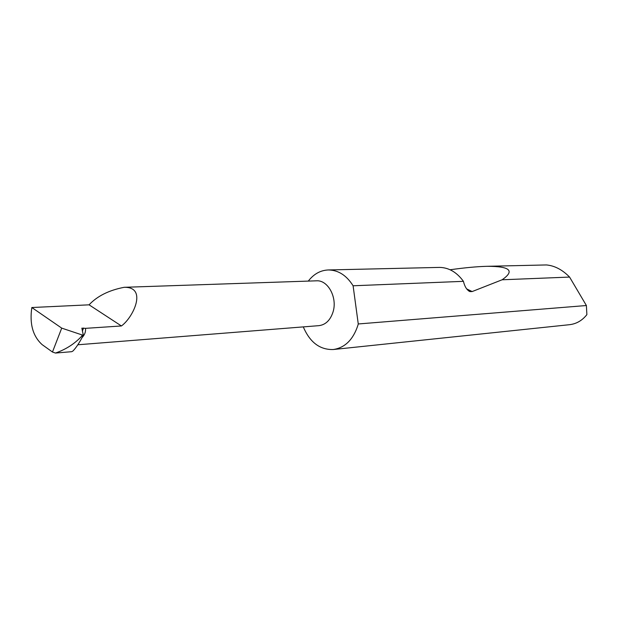 <?xml version="1.0" encoding="UTF-8"?>
<svg xmlns="http://www.w3.org/2000/svg" width="618" height="618" viewBox="0 0 618 618"><rect width="100%" height="100%" fill="white"/><g stroke="black" fill="none" stroke-linecap="round" stroke-linejoin="round"><path stroke-width="0.93" d="M61.715 328.119L31.827 307.525C29.432 323.847 32.862 336.207 42.117 344.612L52.468 352.021L61.715 328.119L82.943 335.226L82.843 336.146C79.212 343.075 75.883 348.058 72.847 351.101L71.68 351.688L55.473 353.056C65.848 349.448 74.577 343.84 81.676 336.231L83.283 335.018L81.854 328.158L85.539 328.343L121.422 325.964C133.48 317.297 147.625 286.706 124.133 287.308C108.922 290.259 97.235 296.099 89.069 304.829L121.422 325.964M124.133 287.308L316.47 280.819C327.965 279.869 337.59 297.667 333.048 311.928C330.344 320.217 325.624 324.798 318.903 325.655L77.829 344.774M303.291 326.891C309.896 342.341 319.877 349.888 333.233 349.525L569.472 324.697C576.401 323.894 582.202 320.541 586.876 314.639L586.389 305.524L569.58 277.073C562.38 269.742 554.663 265.694 546.443 264.944L487.139 266.304C510.097 266.288 515.088 270.784 502.102 279.784L472.152 291.565L469.896 291.58C466.86 290.081 464.705 286.675 463.43 281.337L353.102 285.779C346.52 275.342 338.262 270.074 328.343 269.958C320.464 270.282 313.774 273.998 308.297 281.097M463.43 281.337L463.353 281.221C456.733 272.206 448.822 267.602 439.614 267.401L328.343 269.958M450.167 269.757C464.744 267.71 477.065 266.559 487.139 266.304M569.58 277.073L502.102 279.784M333.233 349.525C344.867 347.803 353.071 339.784 357.845 325.477L358.262 323.963L586.389 305.524M55.473 353.056L52.468 352.021M353.102 285.779L358.262 323.963M82.047 337.644C84.681 334.894 85.848 331.789 85.539 328.343M31.827 307.525L89.069 304.829M83.569 328.034L82.348 331.117M81.676 336.231L82.124 335.103M472.152 291.565L466.644 288.892M469.896 291.58L468.907 291.101"/></g></svg>
